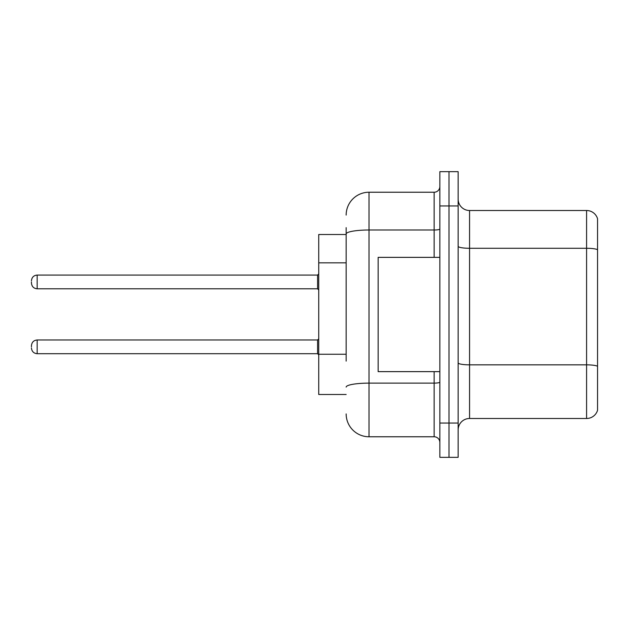 <?xml version="1.0" encoding="UTF-8"?>
<svg xmlns="http://www.w3.org/2000/svg" width="629" height="629" viewBox="0 0 629 629"><rect width="100%" height="100%" fill="white"/><g stroke="black" fill="none" stroke-linecap="round" stroke-linejoin="round"><path stroke-width="0.94" d="M346.154 255.979L346.154 227.651L346.154 234.507L318.73 234.507L318.73 394.493L346.154 394.493M458.14 429.914A11.424 11.424 0 0 1 469.564 418.489L586.582 418.489L586.582 210.511L469.564 210.511A11.424 11.424 0 0 1 458.14 199.086A11.424 11.424 0 0 0 469.564 210.511L469.564 418.489M448.996 423.058L448.996 457.338L458.14 457.338L458.14 423.058L448.996 423.058L448.996 457.338L439.852 457.338L439.852 423.058L448.996 423.058L448.996 205.942L448.996 423.058M439.852 423.058L439.852 171.662L448.996 171.662L448.996 205.942L448.996 171.662L458.14 171.662L458.14 423.058M597.55 218.743A11.424 11.424 0 0 0 586.582 210.511A11.424 11.424 0 0 1 597.55 218.743L597.55 410.257A11.424 11.424 0 0 1 586.582 418.489M346.154 361.109L346.154 227.651M346.154 215.087A22.856 22.856 0 0 1 369.011 192.23L369.011 436.77L434.144 436.77A5.716 5.716 0 0 1 439.852 442.486A5.716 5.716 0 0 0 434.144 436.77L434.144 371.637M369.011 192.23L434.144 192.23A5.716 5.716 0 0 0 439.852 186.514M369.011 436.77A22.856 22.856 0 0 1 346.154 413.913M31.45 346.838L31.45 345.698L31.45 346.838M31.45 281.934L31.45 283.074L31.45 281.934M439.852 257.363L378.147 257.363L378.147 371.637L439.852 371.637M346.154 262.836L318.73 262.836M346.154 354.253L318.73 354.253M597.55 249.713A11.424 1.981 180 0 0 586.582 248.282L469.564 248.282A11.424 1.981 0 0 1 458.14 246.301M597.55 366.267A11.424 1.981 180 0 0 586.582 364.844L469.564 364.844A11.424 1.981 -0 0 1 458.14 362.854M458.14 205.942L439.852 205.942M439.852 382.133A5.716 0.991 0 0 1 434.144 383.124L369.011 383.124A22.856 3.971 180 0 0 346.154 387.094M346.154 233.972A22.856 3.971 180 0 1 369.011 230.002L434.144 230.002L434.144 192.23M434.144 257.363L434.144 230.002A5.716 0.991 0 0 0 439.852 229.011M31.45 345.698C31.82 342.192 33.722 340.289 37.166 339.982L37.166 353.695L317.582 353.695L317.582 339.982L318.73 338.842M317.582 275.077L37.166 275.077L37.166 288.79L317.582 288.79L317.582 275.077L318.73 273.937M317.582 353.695L318.73 354.835M37.166 339.982L317.582 339.982M37.166 353.695C33.722 353.388 31.82 351.485 31.45 347.979M37.166 288.79C33.722 288.483 31.82 286.58 31.45 283.074M37.166 275.077C33.722 275.384 31.82 277.287 31.45 280.793M317.582 288.79L318.73 289.93"/></g></svg>
